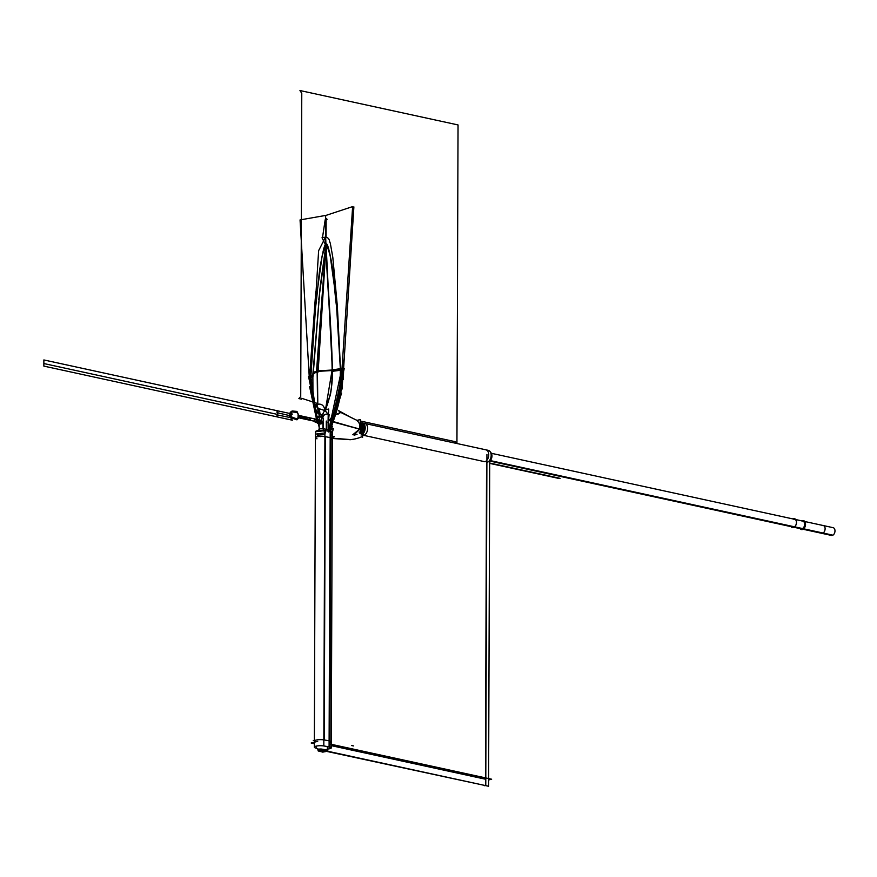 <?xml version="1.0" encoding="UTF-8"?>
<svg xmlns="http://www.w3.org/2000/svg" width="877" height="877" viewBox="0 0 877 877"><rect width="100%" height="100%" fill="white"/><g stroke="black" fill="none" stroke-linecap="round" stroke-linejoin="round"><path stroke-width="1.32" d="M343.214 370.587L342.655 358.682M342.721 357.717L343.06 369.031M344.233 368.461L330.574 431.572L344.233 368.461L343.466 368.658L344.233 368.461M332.58 423.591L329.993 430.793L332.58 423.591L329.993 430.793L332.58 423.591L343.225 372.067L332.58 423.591L343.225 372.067L332.58 423.591L329.796 431.429M343.411 368.428L330.059 431.484L343.411 368.428L341.898 368.099L328.524 431.21M343.159 372.056L332.526 423.58M329.566 431.396L343.039 372.034M332.372 426.419L331.824 427.899M343.51 369.919L353.88 206.873L352.576 207.312M326.08 236.933L326.156 218.428L326.08 236.933L326.156 218.428L326.08 236.933L326.156 218.428L327.143 219.305L326.156 218.428L325.181 219.798L322.528 237.382L325.181 219.798L326.156 218.428L327.143 219.305L326.156 218.428L325.181 219.798L322.528 237.382M341.778 372.133L341.942 369.546M342.041 368.132L352.631 206.599L325.652 215.512L325.586 236.779M340.386 369.349C340.09 388.182 339.3 398.849 338.018 401.348C335.694 411.916 332.394 418.537 328.097 421.223L328.206 414.317L325.093 410.622L329.588 396.952C330.87 394.979 331.802 386.121 332.383 370.379L340.386 369.349C340.09 388.182 339.3 398.849 338.018 401.348C335.694 411.916 332.394 418.537 328.097 421.223L328.206 414.317A3.793 3.113 -14.3 0 0 323.164 416.4A3.793 3.113 165.7 0 1 328.206 414.317L325.093 410.622A5.931 5.021 -63.9 0 0 322.572 415.643A5.931 5.021 116.1 0 1 325.093 410.622L318.943 408.66L325.093 410.622L329.588 396.952C330.87 394.979 331.802 386.121 332.383 370.379L317.277 370.96L312.903 373.832L317.277 370.96L326.047 244.234C325.159 243.433 323.843 247.446 322.078 256.281L317.288 290.967C314.569 312.629 312.42 341.142 310.853 376.518L315.567 307.323C318.537 286.669 318.406 262.683 326.047 244.234C326.902 242.885 328.206 246.24 329.971 254.297L334.882 289.827C337.382 310.491 339.213 336.889 340.375 369.031L332.383 370.379C332.811 384.203 330.388 397.621 325.093 410.622L328.206 414.317L328.097 421.223C332.394 418.537 335.694 411.916 338.018 401.348C339.3 398.849 340.09 388.182 340.386 369.349L340.375 369.031A9.899 2.631 -1.5 0 1 332.372 370.061L317.266 371.278L317.693 404.363L317.266 371.278L340.386 369.349C340.188 386.242 340.638 409.8 328.097 421.223L328.206 414.317L325.093 410.622C330.388 397.621 332.811 384.203 332.383 370.379L317.266 371.278L312.892 374.161L317.266 371.278L317.693 404.363L317.266 371.278C313.538 372.276 312.19 373.591 313.232 375.224L310.853 376.518A9.899 2.017 -178.1 0 0 312.837 375.882A9.899 2.017 1.9 0 1 310.853 376.518L310.853 376.518A9.899 2.017 -178.1 0 0 312.837 375.882A9.899 2.017 1.9 0 1 310.853 376.518L313.232 375.224L310.842 376.836L316.915 418.219L310.842 376.836L313.232 375.224L310.842 376.836L316.915 418.219L310.842 376.836L315.567 307.323C318.537 286.669 318.406 262.683 326.047 244.234L325.992 245.341C327.472 283.567 331.583 327.987 332.372 370.061A9.899 2.631 178.5 0 0 340.375 369.031L336.582 306.742C333.633 286.023 333.973 260.173 326.047 244.234C333.962 260.162 333.622 286.001 336.582 306.709L340.386 369.349L332.383 370.379L340.386 369.349C340.188 386.242 340.638 409.8 328.097 421.223L328.151 431.627L337.623 405.24C340.791 395.417 342.282 374.391 341.668 369.085C341.909 390.791 337.404 411.631 328.151 431.627C337.404 411.631 341.909 390.791 341.668 369.085L341.471 369.085M342.425 368.219C342.819 390.232 338.259 411.499 328.732 432.01M341.602 393.039L329.653 431.407L341.602 393.039L329.653 431.407L343.115 372.045L342.14 389.037M322.988 413.845L322.977 416.575M322.955 422.177L322.933 428.71M327.274 751.14L321.804 750.164M323.142 421.749L323.12 428.754L323.142 421.749M324.896 751.019L324.896 751.753L322.769 751.753L322.78 750.339M354.44 435.102L357.06 434.312M360.25 429.357L334.181 421.837M352.784 434.74L359.702 429.039C360.929 426.408 359.998 423.525 356.917 420.39C359.998 423.525 360.929 426.408 359.702 429.039C360.929 426.408 359.998 423.525 356.917 420.39C359.998 423.525 360.929 426.408 359.702 429.039L353.968 435.058L359.702 429.039L334.082 422.078L359.702 429.039L359.548 423.262M360.272 423.81L360.294 429.324L334.016 422.243M357.969 420.85L340.495 412.278M339.816 412.42L340.539 412.322A7.4 6.884 145.9 0 1 338.555 410.611L350.734 417.342L341.043 412.563M338.577 410.655A7.4 6.884 -34.1 0 0 340.539 412.322L336.691 414.251L340.539 412.322L338.248 414.076M350.734 417.342L340.846 412.464L350.734 417.342L340.846 412.464L336.713 414.437M309.614 376.573L315.775 291.69M309.449 380.333L300.055 219.919L326.683 215.249M318.746 299.802L325.959 245.626L322.023 237.755C330.673 235.387 329.127 242.589 330.245 242.94L332.811 257.301L337.36 306.325L340.572 370.269L332.164 371.333C331.539 329.116 326.968 283.15 325.959 245.626L325.674 236.834L318.636 250.647L310.644 377.855L313.166 376.156M312.968 374.654L313.232 375.224C312.19 373.591 313.538 372.276 317.266 371.278L325.992 245.341L320.258 286.253L326.047 244.234L320.258 286.264M317.397 372.199L318.121 372.012L326.091 245.231M333.457 371.388L332.591 371.344M316.433 372.44L325.795 246.448M317.693 404.363L317.266 371.278L332.383 370.379L326.047 244.234C326.913 242.633 328.316 246.448 330.245 255.7L334.882 289.827C337.382 310.491 339.213 336.889 340.375 369.031A9.899 2.631 -1.5 0 1 332.372 370.061L317.277 370.96L332.372 370.061L317.277 370.96L325.992 245.341L317.277 370.96L325.992 245.341L332.372 370.061A9.899 2.631 178.5 0 0 340.375 369.031C339.213 336.889 337.382 310.491 334.882 289.827L330.245 255.7C328.316 246.448 326.913 242.633 326.047 244.234C325.159 243.433 323.843 247.446 322.078 256.281L317.288 290.967C314.569 312.629 312.42 341.142 310.853 376.518C312.42 341.142 314.569 312.629 317.288 290.967L322.078 256.281C323.843 247.446 325.159 243.433 326.047 244.234M340.55 369.436L340.528 368.855L332.142 370.489L340.55 369.436M327.834 422.188C341.526 407.849 340.967 385.54 341.46 368.504L332.131 369.93L325.597 408.978M317.573 404.363L317.134 370.927L332.58 369.995M317.803 404.352L317.419 370.85L312.903 373.766M340.375 369.031A9.899 2.631 -1.5 0 1 332.372 370.061L332.383 370.379C331.857 385.573 330.98 394.201 329.741 396.272L325.093 410.622L328.206 414.317A3.793 3.113 -14.3 0 0 323.164 416.4L319.864 413.571A9.899 7.115 75.8 0 0 318.943 408.66L318.395 412.157L318.943 408.66A9.899 7.115 -104.2 0 1 319.864 413.571L319.217 415.238M319.513 416.674L319.952 413.944L316.849 404.483C312.859 405.152 313.484 407.838 318.724 412.563M318.625 412.431L319.206 415.523M325.049 411.006C324.238 405.108 321.201 403.003 315.939 404.692L319.765 413.999L322.681 415.862M328.393 415.018L328.711 409.044C325.082 409.548 323.032 411.872 322.55 416.016L323.218 416.882M328.393 421.223L329.149 414.613C326.255 413.505 324.161 414.284 322.868 416.926M328.294 431.166L328.25 421.015M326.321 429.324L326.277 421.059M318.844 750.284L318.844 751.14A2.478 0.581 0.2 0 1 318.044 750.712A2.478 0.581 0.2 0 1 319.513 750.186A2.478 0.581 0.2 0 1 322.177 750.295L322.188 750.295M318.198 411.982L316.389 412.08L319.129 414.229M313.21 374.72L309.559 376.584L316.783 418.57M319.173 424.863L318.669 423.81M316.553 419.425L309.592 386.614M318.515 750.997L323.076 752.203M308.551 376.551L319.173 427.384L309.099 376.671M313.21 374.742L310.699 376.419L310.677 377.011L312.826 376.343M312.892 374.271L317.386 371.366L312.914 373.712M332.536 370.5L317.145 371.42L332.526 369.951M313.232 375.224C312.19 373.591 313.538 372.276 317.266 371.278L332.383 370.379L317.277 370.96C313.549 371.958 312.201 373.273 313.242 374.907C312.201 373.273 313.549 371.958 317.277 370.96L317.277 370.96M339.903 412.53L340.704 412.431L339.903 412.53M360.239 433.512L360.283 419.546L356.994 420.379M324.589 751.83L327.417 751.107M331.309 429.368L333.381 428.546L332.394 432.416M327.132 751.118L488.588 786.263L489.717 461.028L831.703 535.474A3.957 2.598 -77.7 0 0 834.882 531.944A3.957 2.598 -77.7 0 0 833.15 527.691A3.957 2.598 -77.7 0 1 834.882 531.944A3.957 2.598 -77.7 0 1 831.703 535.474A3.957 2.598 -77.7 0 0 834.882 531.944A3.957 2.598 -77.7 0 0 833.15 527.691L491.383 453.299M318.504 423.755A3.957 2.598 -77.7 0 0 321.684 420.226A3.957 2.598 -77.7 0 0 319.952 415.983A3.957 2.598 -77.7 0 1 321.684 420.226A3.957 2.598 -77.7 0 1 318.504 423.755A3.957 2.598 -77.7 0 0 321.684 420.226A3.957 2.598 -77.7 0 0 319.952 415.983A3.957 2.598 -77.7 0 0 318.526 416.246A3.957 2.598 -77.7 0 1 319.952 415.983A3.957 2.598 -77.7 0 0 318.526 416.246M319.206 423.723C315.764 422.034 315.775 419.469 319.228 416.027L320.006 415.994L319.228 416.027C322.67 417.715 322.659 420.291 319.206 423.723L319.129 423.712C322.593 420.269 322.593 417.704 319.162 416.005C315.698 419.447 315.698 422.012 319.129 423.712L318.307 423.734L319.129 423.712M489.717 461.028L792.994 527.066M319.239 423.734C322.692 420.291 322.703 417.726 319.261 416.027C315.808 419.469 315.797 422.034 319.239 423.734L318.406 423.755M320.061 416.005L319.261 416.027M320.818 424.073C324.271 420.642 324.282 418.066 320.839 416.378C324.249 418.066 324.249 420.631 320.785 424.073M320.916 416.389C324.358 418.088 324.347 420.653 320.894 424.095M319.721 415.95A3.957 2.598 -77.7 0 0 316.542 419.48A3.957 2.598 -77.7 0 0 318.263 423.723A3.957 2.598 -77.7 0 1 316.542 419.48A3.957 2.598 -77.7 0 1 319.721 415.95A3.957 2.598 -77.7 0 0 316.542 419.48A3.957 2.598 -77.7 0 0 318.263 423.723A3.957 2.598 -77.7 0 0 319.699 423.459A3.957 2.598 -77.7 0 1 318.263 423.723A3.957 2.598 -77.7 0 0 319.699 423.459M359.121 432.043L360.973 432.438M490.232 460.578L832.887 535.167A3.957 2.598 -77.7 0 1 831.462 535.43A3.957 2.598 -77.7 0 0 832.887 535.167L490.232 460.578L832.887 535.167A3.957 2.598 -77.7 0 1 831.462 535.43L803.08 529.259M319.184 423.635L319.206 417.715M360.239 430.903A4.593 3.004 -77.7 0 0 360.557 425.06M794.672 519.316L794.343 518.603A4.593 3.004 102.3 0 0 792.72 518.899A4.593 3.004 102.3 0 1 796.404 521.409A4.593 3.004 102.3 0 1 795.428 525.882A4.593 3.004 102.3 0 1 792.402 527.581L793.016 527.044M794.31 527.099A4.593 3.004 102.3 0 1 791.043 526.638M796.426 521.585A3.957 2.598 -77.7 0 0 793.849 519.337A3.957 2.598 102.3 0 1 796.513 522.517A3.957 2.598 102.3 0 1 793.828 527.044L489.903 460.885L793.828 527.044A3.957 2.598 -77.7 0 0 795.286 526.036M795.614 525.597A3.957 2.598 -77.7 0 0 796.459 521.738M794.014 527.285L801.129 528.831L794.014 527.285L801.129 528.831L801.468 529.555A4.593 3.004 -77.7 0 0 805.524 524.501A4.593 3.004 -77.7 0 0 801.786 520.872A4.593 3.004 -77.7 0 1 803.409 520.576L802.806 521.091M801.984 521.113A3.957 2.598 102.3 0 1 804.637 524.282A3.957 2.598 102.3 0 1 801.951 528.809A3.957 2.598 -77.7 0 0 804.637 524.282A3.957 2.598 -77.7 0 0 801.984 521.113A3.957 2.598 102.3 0 1 804.637 524.282A3.957 2.598 102.3 0 1 801.951 528.809A3.957 2.598 -77.7 0 0 804.637 524.282A3.957 2.598 -77.7 0 0 801.984 521.113M800.109 528.612A4.593 3.004 -77.7 0 0 803.376 529.072M821.596 533.293A3.957 2.598 -77.7 0 0 822.429 533.271A3.957 2.598 -77.7 0 0 825.071 529.357A3.957 2.598 -77.7 0 0 823.284 525.542M487.755 786.077L323.339 750.679M484.236 785.704L485.77 785.485L486.899 461.028M486.91 460.25L486.932 454.429M486.56 461.269L485.452 777.866M314.35 743.696L311.171 743.005L317.715 741.35M488.61 779.982L491.646 779.214L329.927 744.014M485.441 779.204L331.309 745.658M318.921 429.27A2.719 0.636 0.2 0 1 320.653 428.689A2.719 0.636 0.2 0 1 323.657 428.864M322.539 749.232L322.539 749.243A2.719 0.636 0.2 0 0 319.535 749.068A2.719 0.636 0.2 0 0 317.792 749.66M319.612 429.752C318.483 428.93 319.699 428.623 323.273 428.82L323.262 431.133M332.383 437.195L334.411 436.691L332.394 436.253M322.857 428.7L328.656 429.741M327.549 746.601L327.538 750.12L321.738 749.09M326.65 749.967L327.823 750.35L327.033 750.657M328.82 748.936L330.355 748.552M329.938 740.988A4.955 1.162 -179.8 0 1 330.026 742.567A4.955 1.162 -179.8 0 0 329.938 740.988A4.955 1.162 0.2 0 1 331.32 741.789M330.201 431.506L329.094 746.886A4.955 1.162 0.2 0 1 331.298 747.862A4.955 1.162 0.2 0 1 329.642 748.717L329.642 746.985M330.223 431.506A4.955 1.162 0.2 0 1 332.405 432.482L331.298 747.862M331.1 435.617L332.394 434.839L331.013 434.027M330.607 433.94L330.607 431.627M331.024 431.714L332.405 432.525L332.394 434.839M331.024 431.648L329.916 747.029L323.821 745.943L324.928 430.563L330.607 431.583M324.26 739.947L329.116 740.813L324.26 739.947L329.116 740.813L324.26 739.947L325.323 436.702L324.26 739.947M329.533 740.89L330.585 437.645L329.533 740.89M330.18 437.568L325.323 436.702L330.18 437.568M328.097 740.637L329.807 740.944M314.361 741.076A6.194 1.447 0.2 0 1 317.562 739.815A6.194 1.447 0.2 0 1 323.843 739.881A6.194 1.447 -179.8 0 0 317.551 739.815A6.194 1.447 -179.8 0 0 314.361 741.076A6.194 1.447 0.2 0 1 317.551 739.815A6.194 1.447 0.2 0 1 323.843 739.881A6.194 1.447 -179.8 0 0 317.551 739.815A6.194 1.447 -179.8 0 0 314.361 741.076L314.58 742.15M315.577 748.026L317.803 748.618M317.014 438.807A6.194 1.447 0.2 0 1 316.871 436.899A6.194 1.447 0.2 0 1 324.907 436.636A6.194 1.447 -179.8 0 0 316.871 436.899A6.194 1.447 -179.8 0 0 317.014 438.807A6.194 1.447 0.2 0 1 316.871 436.899A6.194 1.447 0.2 0 1 324.907 436.636A6.194 1.447 -179.8 0 0 318.625 436.571A6.194 1.447 -179.8 0 0 315.424 437.831L316.005 436.165M326.759 436.954L325.038 436.647M332.383 438.544A4.955 1.162 -179.8 0 0 331.002 437.733A4.955 1.162 -179.8 0 1 331.089 439.322M316.29 746.086L316.29 748.213A6.194 1.447 0.2 0 1 314.339 747.138A6.194 1.447 0.2 0 1 317.989 745.834A6.194 1.447 0.2 0 1 324.633 746.097L324.633 746.097M314.339 747.138L315.446 431.769A6.194 1.447 0.2 0 1 319.096 430.454A6.194 1.447 0.2 0 1 325.74 430.717M324.918 432.931L315.435 434.126L315.446 431.813L324.928 430.618M325.345 430.684L325.334 432.997M485.891 449.824A6.194 4.056 -77.7 0 1 488.719 455.47A6.194 4.056 -77.7 0 1 484.97 461.751L363.856 435.387A6.194 4.056 -77.7 0 0 367.627 428.864A6.194 4.056 -77.7 0 0 364.459 423.405A6.194 4.056 102.3 0 1 367.627 428.864A6.194 4.056 102.3 0 1 363.856 435.387A6.194 4.056 102.3 0 0 367.606 429.105A6.194 4.056 102.3 0 0 364.777 423.459M362.278 433.83L362.278 434.433L362.278 433.83A4.955 3.245 -77.7 0 0 364.437 431.583A4.955 3.245 -77.7 0 1 362.278 433.83L362.278 434.433L362.278 433.83A4.955 3.245 -77.7 0 0 364.437 431.583A4.955 3.245 -77.7 0 1 362.278 433.83L362.278 434.433M362.278 435.047L362.267 436.582M362.289 436.867L361.784 436.757A77.505 55.657 -104.2 0 1 350.263 439.717L332.383 438.489L350.263 439.717A77.505 55.657 75.8 0 0 356.018 438.697M361.028 434.992A6.194 4.056 -77.7 0 0 365.161 428.875A6.194 4.056 -77.7 0 0 362.354 422.933A6.194 4.056 -77.7 0 0 360.272 423.273M486.987 462.409A6.194 4.056 -77.7 0 0 491.12 456.292A6.194 4.056 -77.7 0 0 488.314 450.35L362.354 422.933L360.272 423.295M361.51 424.019L363.221 423.284M364.141 423.317L363.231 435.255L361.467 434.871L362.387 422.944L364.141 423.317M360.458 424.512L361.203 424.194L359.438 423.81L361.302 424.172M361.861 424.742A4.484 2.938 -77.7 0 0 361.225 424.961M365.216 428.02A4.955 3.245 -77.7 0 0 362.574 424.282A4.955 3.245 -77.7 0 1 365.216 428.02A4.955 3.245 -77.7 0 0 362.574 424.282A4.955 3.245 -77.7 0 1 365.216 428.02M361.598 424.435A4.955 3.245 -77.7 0 0 360.82 424.874A4.955 3.245 -77.7 0 1 361.598 424.435A4.955 3.245 -77.7 0 0 360.82 424.874A4.955 3.245 -77.7 0 1 361.598 424.435M360.239 433.052A4.955 3.245 -77.7 0 0 362.727 427.91A4.955 3.245 -77.7 0 0 360.447 423.777A4.955 3.245 -77.7 0 0 360.272 423.755L360.458 423.788M488.522 461.587A4.955 3.245 -77.7 0 0 491.811 457.443A4.955 3.245 -77.7 0 0 490.55 452.313M359.833 433.304C363.747 428.743 363.615 425.586 359.438 423.81M361.203 424.194C365.369 425.97 365.501 429.127 361.587 433.676M362.618 437.283L362.629 433.238M362.464 436.527A77.505 55.657 -104.2 0 1 356.358 438.61A77.505 55.657 -104.2 0 1 350.241 439.662M356.183 438.653A77.505 55.657 75.8 0 0 361.773 436.768A77.505 55.657 -104.2 0 1 350.263 439.717L332.383 438.489L350.263 439.717A77.505 55.657 75.8 0 0 361.773 436.768A77.505 55.657 -104.2 0 1 350.263 439.717L332.383 438.489M331.32 438.094L350.8 439.607M326.496 429.357L326.452 421.256M330.826 430.782L331.166 431.703M359.702 429.039L334.082 422.078M319.984 288.621L313.319 372.747M323.164 416.4L322.572 415.643L323.164 416.4A3.793 3.113 165.7 0 1 328.206 414.317A3.793 3.113 -14.3 0 0 323.164 416.4L322.572 415.643A5.931 5.021 -63.9 0 1 325.093 410.622A5.931 5.021 -63.9 0 0 322.572 415.643A5.931 5.021 116.1 0 1 325.093 410.622L318.943 408.66L318.395 412.157L318.943 408.66L325.093 410.622L318.943 408.66A9.899 7.115 -104.2 0 1 319.864 413.571L319.458 416.422M322.572 415.643L319.864 413.571A9.899 7.115 75.8 0 0 318.943 408.66A9.899 7.115 -104.2 0 1 319.864 413.571L322.572 415.643L319.864 413.571M314.58 418.921L317.627 419.579L317.617 421.892L314.569 421.223L314.58 418.921L317.627 419.579L317.617 421.892L314.569 421.223L314.58 418.921M326.156 218.428L325.181 219.798L326.156 218.428L327.143 219.305M328.151 431.627L337.623 405.24C340.791 395.417 342.282 374.391 341.668 369.085L341.668 369.085C342.282 374.391 340.791 395.417 337.623 405.24L328.151 431.627L328.097 421.223L328.151 431.627M277.033 411.795L277.077 412.672L289.136 415.49L292.359 420.204L43.85 366.104L43.872 359.943L277.296 410.754L277.077 412.672L289.136 415.49L292.359 420.204L43.85 366.104L43.872 359.943L277.296 410.754L277.033 411.795M324.676 750.679L324.665 751.392M318.329 419.743L320.39 420.193L318.329 419.743M320.664 422.55L317.617 421.892L317.627 419.579L318.285 419.721L317.627 419.579L317.617 421.892L317.627 419.579L317.617 421.892L314.404 421.19L314.415 418.877L320.839 420.269L317.627 419.579L317.617 421.892L314.404 421.19L314.415 418.877L317.627 419.579L317.617 421.892L317.627 419.579L320.587 420.215L317.627 419.579L317.617 421.892L314.657 421.245L314.668 418.932L317.627 419.579L314.668 418.932L314.657 421.245L317.617 421.892L317.627 419.579L317.617 421.892L320.664 422.55M298.695 417.814L298.64 417.013L301.14 417.2L298.651 416.191L298.706 415.413L321.651 420.401L298.706 415.413L321.651 420.401L298.706 415.413L298.651 416.191L301.14 417.2L298.64 417.013L298.695 417.814L309.767 417.814L321.651 420.401L309.767 417.814L321.651 420.401L309.767 417.814L303.267 417.496L298.695 417.814L309.756 420.226L298.706 415.413L309.756 420.226L310.524 419.184L309.767 417.814L310.524 419.184L309.756 420.226L320.653 422.593L298.695 417.814M340.539 412.322L336.691 414.251L340.539 412.322M318.395 412.157L318.943 408.66M328.206 414.317L328.097 421.223M310.842 376.836L316.915 418.219M277.022 415.764L277.275 416.915L43.85 366.104L43.872 359.943L292.381 414.032L289.125 417.331L277.066 414.898L277.275 416.915L43.85 366.104L43.872 359.943L292.381 414.032L289.125 417.331L277.066 414.898L277.022 415.764M310.853 376.518A9.899 2.017 -178.1 0 0 312.837 375.882M320.653 422.593L309.756 420.226L320.653 422.593M277.735 410.842L277.724 414.459L43.861 363.549L43.872 359.943L277.735 410.842L277.724 414.459L43.861 363.549L43.872 359.943L277.735 410.842M793.828 527.044A3.957 2.598 -77.7 0 0 796.513 522.517A3.957 2.598 -77.7 0 0 793.849 519.337A3.957 2.598 -77.7 0 1 796.513 522.517A3.957 2.598 -77.7 0 1 793.828 527.044L489.903 460.885M822.451 525.564A3.957 2.598 102.3 0 1 825.114 528.743A3.957 2.598 102.3 0 1 822.429 533.271L803.321 529.105L822.429 533.271A3.957 2.598 -77.7 0 0 825.114 528.743A3.957 2.598 -77.7 0 0 822.451 525.564A3.957 2.598 102.3 0 1 825.114 528.743A3.957 2.598 102.3 0 1 822.429 533.271L803.321 529.105M301.293 415.972L303.124 416.367L301.293 415.972M317.617 421.3L317.627 420.171L317.617 421.3M484.97 461.751L363.856 435.387A6.194 4.056 102.3 0 0 367.627 428.864A6.194 4.056 102.3 0 0 364.459 423.405M362.135 424.15A6.194 4.056 102.3 0 1 363.517 423.481A6.194 4.056 -77.7 0 0 362.135 424.15A6.194 4.056 102.3 0 1 363.517 423.481A2.478 1.776 -103.8 0 0 362.037 424.128M458.046 124.94L456.939 443.258L455.36 441.701L360.283 421.004L455.36 441.701L360.283 421.004L455.36 441.701L456.939 443.258L455.36 441.701L456.939 443.258L458.046 124.94L456.939 443.258L458.046 124.94L299.956 90.528L458.046 124.94M317.518 403.497L301.633 398.29L301.622 399.188L298.882 398.586L300.723 396.579L301.776 93.335L299.956 90.528L301.776 93.335L299.956 90.528L301.776 93.335L300.723 396.579L301.776 93.335L300.723 396.579L298.882 398.586L300.723 396.579L298.882 398.586L301.622 399.188L298.882 398.586L301.622 399.188L301.633 398.29L301.622 399.188L301.633 398.29L317.518 403.497M298.816 416.641L298.816 417.847L296.93 419.842L292.151 418.186C288.95 415.095 288.961 412.694 292.173 410.995L296.952 411.412L298.827 415.435L301.567 416.038L301.567 417.233L298.816 416.641L298.816 417.847L296.93 419.842L292.151 418.186C288.95 415.095 288.961 412.694 292.173 410.995L296.952 411.412L298.827 415.435L301.567 416.038L301.567 417.233L298.816 416.641M292.238 411.971C289.881 413.22 289.881 414.974 292.216 417.244L296.777 418.822L298.081 417.682L298.103 414.076L296.799 412.365L292.238 411.971C289.881 413.22 289.881 414.974 292.216 417.244L296.777 418.822L298.081 417.682L298.103 414.076L296.799 412.365L292.238 411.971M560.151 478.36L489.717 463.034L560.151 478.36M327.351 746.568L327.34 750.087M320.686 422.561L317.617 421.892L320.686 422.561M319.042 424.117L319.02 420.335L319.042 424.117M558.32 478.327L489.717 463.396L558.32 478.327M353.584 745.921L351.6 745.571M313.275 740.484L314.481 740.802M320.576 422.539L317.617 421.892L320.576 422.539M319.009 424.117L319.02 420.335L319.009 424.117M318.625 436.231L320.609 436.582M361.061 422.966L363.188 423.427M320.302 422.473L309.186 420.05L309.197 417.737L320.313 420.16L309.197 417.737L309.186 420.05L320.302 422.473M320.171 423.109L314.975 421.98L314.942 419.447L321.519 420.883L314.942 419.447L314.975 421.98L320.171 423.109M314.755 418.954L320.269 420.149L314.755 418.954L314.744 421.267L314.755 418.954M320.258 422.462L314.744 421.267L320.258 422.462M320.05 421.914L319.666 420.522L320.05 421.914M330.991 429.006L330.728 429.708M330.98 429.039L331.385 427.943M343.477 369.184L343.587 372.265M357.367 420.565L350.625 417.288M320.554 283.742L319.941 289.07M319.952 288.939L312.903 373.832M314.339 403.256L312.946 391.624L312.87 375.082M322.9 413.823L322.615 415.084M319.206 416.4L319.184 423.679M319.184 423.909L319.162 429.006M340.594 412.3L347.04 415.512M343.543 372.188L343.367 379.631M360.513 424.808L362.135 425.159M318.921 429.324L318.91 430.475M327.845 746.656L327.823 750.35M323.942 434.674L317.331 435.167M363.385 423.394L361.598 424.029L363.385 423.394M360.48 423.788L362.234 424.172"/></g></svg>
